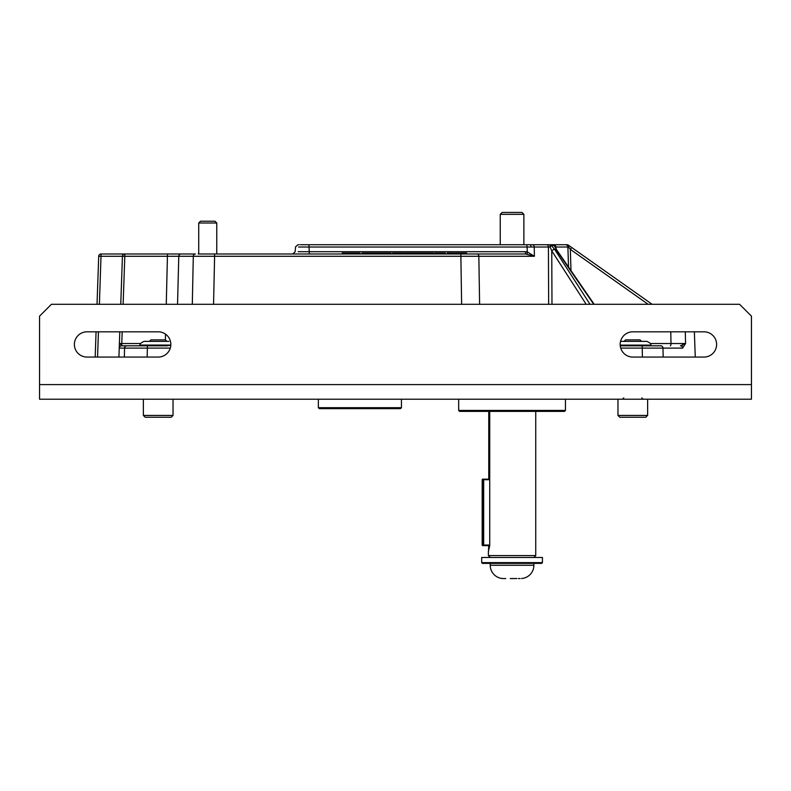 <?xml version="1.0" encoding="UTF-8"?>
<svg xmlns="http://www.w3.org/2000/svg" width="791" height="791" viewBox="0 0 791 791"><rect width="100%" height="100%" fill="white"/><g stroke="black" fill="none" stroke-linecap="round" stroke-linejoin="round"><path stroke-width="1.19" d="M751.45 399.208L39.55 399.208L39.55 316.153L51.415 304.288L739.585 304.288L751.45 316.153L751.45 399.208M703.99 331.815L632.8 331.815A12.626 12.626 0 0 0 620.174 344.441A12.626 12.626 0 0 0 632.8 357.067L703.99 357.067A12.626 12.626 0 0 0 716.616 344.441A12.626 12.626 0 0 0 703.99 331.815M87.01 357.067L158.2 357.067A12.626 12.626 0 0 0 170.826 344.441A12.626 12.626 0 0 0 158.2 331.815L87.01 331.815A12.626 12.626 0 0 0 74.384 344.441A12.626 12.626 0 0 0 87.01 357.067M198.205 253.98L525.699 253.98L460.164 253.98L460.164 253.031L459.7 253.98M548.647 304.288L548.42 247.019L527.142 247.019L526.757 244.726L549.834 244.726M586.171 304.288L551.762 250.866L550.111 246.98L550.002 244.726L552.988 244.726A2.373 2.373 -90 0 1 555.361 246.99L555.361 246.98A2.373 1.879 177.2 0 0 555.361 246.98L556.844 250.094L594.189 304.288M207.746 253.98L214.608 253.98L214.608 256.274L178.776 256.274L177.54 304.288M181.03 253.98A2.373 2.254 -90 0 0 178.776 256.274L124.81 256.274L124.81 253.98A2.373 2.373 0 0 0 122.437 256.274L120.756 304.288L122.437 256.274L98.707 256.274L97.026 304.288L98.707 256.274A2.373 2.373 0 0 1 101.08 253.98L195.436 253.98A2.373 2.136 -90 0 0 193.301 256.274L192.302 304.288M685.52 341.307L685.293 331.815L685.57 343.531L682.643 348.109L642.223 348.109L642.223 345.815L620.253 345.815L660.91 345.815A2.373 2.076 -90 0 1 662.987 348.109L663.165 357.067M532.234 244.726L300.313 244.726M307.511 244.726L306.058 244.726M303.279 244.726L302.024 244.726M299.117 244.726L298.504 244.726M556.844 250.094A2.373 0.949 145.4 0 0 556.261 249.887L554.362 245.546A2.373 1.879 177.2 0 1 555.361 246.98A2.373 2.373 0 0 0 552.988 244.726L566.999 244.726A2.373 1.631 90 0 1 568.63 246.99L567.889 247.019L568.63 246.99L570.331 249.363L571.695 247.514L568.373 245.161L652.11 304.288L571.695 247.514M118.917 357.067L119.797 331.815L118.917 357.067M95.187 357.067L96.067 331.815L95.187 357.067M119.392 343.591L120.084 343.561L121.606 345.815L166.446 345.815M124.345 357.067L124.563 348.109A2.373 2.284 90 0 1 126.847 345.815L121.765 345.815L121.765 343.531L140.739 343.531M650.251 343.531L670.995 343.531L670.778 331.815M568.531 267.051L567.889 247.019L555.875 247.019L555.954 248.621M121.606 345.815A2.373 2.373 90 0 0 119.233 348.109L119.233 348.03A2.373 2.333 -178 0 1 121.587 345.776M527.132 254.069L527.221 251.864L534.39 256.274L525.699 253.98L525.313 251.696L527.221 251.864L527.142 247.019L298.533 247.019M298.138 251.696L525.313 251.696M532.422 244.726A2.373 1.8 -90 0 1 534.222 247.019L534.39 256.274L214.608 256.274L213.56 304.288M170.283 348.109L119.233 348.109M670.373 345.815A2.373 0.633 90 0 0 670.995 343.531L685.57 343.531L680.389 345.815L682.346 345.44M566.999 244.726A2.373 2.373 0 0 1 568.373 245.161A2.373 1.404 125.2 0 1 568.63 246.99M551.98 304.288L551.762 250.866A2.373 1.048 -32.8 0 1 554.659 249.392L590.017 304.288M550.002 244.726A2.373 1.819 90 0 1 551.376 245.546L550.111 246.98L548.42 247.019A2.373 1.8 -90 0 0 546.621 244.726M309.311 253.98L308.965 244.726M123.129 304.288L124.81 256.274L122.437 256.274M682.643 348.109A2.373 2.254 -90 0 0 680.389 345.815M552.988 244.726L555.361 246.99L552.988 244.726A2.373 1.819 90 0 1 554.362 245.546L551.376 245.546L554.659 249.392M554.026 244.726A2.373 1.849 90 0 1 555.875 247.019M565.535 244.726A2.373 2.363 90 0 1 567.889 247.019M459.878 253.031L455.339 253.031L455.339 253.98M459.344 253.031L459.344 253.98M466.601 253.98L466.601 253.031L461.45 253.031L461.45 253.98M461.45 253.031L460.164 253.031M461.984 253.031L461.984 253.98M462.567 253.031L462.567 253.98M451.167 253.98L451.167 253.031L447.162 253.031L447.162 253.98M454.43 253.98L454.43 253.031L453.52 253.031L453.52 253.98M453.52 253.031L451.127 253.031M445.363 253.98L445.363 253.031L434.813 253.031L434.813 253.98M438.491 253.031L438.491 253.98M440.083 253.031L440.083 253.98M440.805 253.031L440.805 253.98M441.17 253.031L441.17 253.98M444.987 253.031L444.987 253.98M433.537 253.98L433.537 253.031L417.193 253.031L417.193 253.98M420.644 253.031L420.644 253.98L420.674 253.031M421.02 253.031L421.02 253.98M421.277 253.031L421.277 253.98M422.196 253.031L422.196 253.98M423.363 253.031L423.363 253.98M426.814 253.031L426.814 253.98M429.721 253.031L429.721 253.98M433.171 253.031L433.171 253.98M416.827 253.98L416.827 253.031L407.414 253.031L407.414 253.98M407.414 253.031L405.022 253.031L405.022 253.98M408.7 253.031L408.7 253.98M409.768 253.031L409.768 253.98M410.43 253.031L410.43 253.98M411.033 253.031L411.033 253.98M411.666 253.031L411.666 253.98M405.022 253.031L404.656 253.98M404.112 253.98L404.112 253.031L392.484 253.031L392.484 253.98M403.568 253.031L403.568 253.98M396.657 253.031L396.657 253.98M399.93 253.031L399.93 253.98M386.928 253.031L379.403 253.031L379.403 253.98M383.408 253.031L383.408 253.98M385.593 253.031L385.593 253.98M391.031 253.98L391.031 253.031L386.848 253.031L386.848 253.98M390.675 253.031L390.675 253.98M390.932 253.031L390.932 253.98M378.681 253.98L378.681 253.031L361.962 253.031L361.962 253.98M366.589 253.031L366.589 253.98M368.319 253.031L368.319 253.98M373.125 253.031L373.125 253.98M374.321 253.031L374.321 253.98M351.164 253.506L352.697 253.98L348.089 253.98L348.089 253.031L342.266 253.031L342.266 253.98L344.935 253.98L344.935 253.031M354.249 253.98L354.249 253.031L348.089 253.031M357.394 253.031L357.394 253.98L360.063 253.98L360.063 253.031L354.249 253.031M351.164 253.98L349.632 253.98M401.442 407.701L400.503 408.64L319.307 408.64L318.368 407.701L401.442 407.701L401.442 399.208M168.938 341.366L144.11 341.366L168.938 341.366M170.807 345.074L140.403 345.074C139.463 344.174 140.699 342.938 144.11 341.366M144.338 345.815L141.589 345.074L138.83 345.815M163.005 345.815L155.412 345.074L147.818 345.815M170.807 345.123L167.188 345.815M166.931 341.366L165.448 339.883L150.952 339.883L149.469 341.366M145.168 417.243L171.232 417.243L173.031 415.443L143.369 415.443L145.168 417.243L143.369 415.443L143.369 399.208L143.369 415.443M641.531 341.366L640.048 339.883L625.552 339.883L624.069 341.366M647.503 415.443L617.969 415.443L617.969 399.208L617.969 415.443L619.768 417.243L645.832 417.243L647.503 415.443M620.559 341.366L646.86 341.366C650.301 342.948 651.547 344.194 650.597 345.103L620.193 345.103M216.764 223.003L215.004 221.233L200.499 221.233L198.729 223.003L198.729 253.98L198.729 223.003L216.764 223.003L216.764 253.98M490.282 557.477L488.383 555.579L535.744 555.579L535.744 411.379M500.248 214.341L502.147 212.443L521.981 212.443L523.879 214.341L500.248 214.341L500.248 244.726M489.728 411.379L489.728 545.612L488.383 551.386L488.383 555.579M488.462 551.693L488.759 545.612M488.759 479.168L488.759 411.379M565.456 410.43L564.507 411.379L459.62 411.379L458.671 410.43L565.456 410.43L565.456 399.208M482.747 479.168A0.564 0.564 0 0 0 482.184 479.732L482.184 545.058L483.064 545.058L483.064 479.732L482.184 479.732A0.564 0.564 90 0 1 482.747 479.168L489.728 479.168M489.728 545.612L482.747 545.612A0.564 0.564 90 0 1 482.184 545.058L482.184 545.058A0.564 0.564 0 0 0 482.747 545.612M541.687 563.37L482.431 563.37L481.689 562.619L542.438 562.619L541.687 563.37M542.438 562.619L542.438 557.477L481.689 557.477L481.689 562.619M490.232 563.37L490.232 565.268A13.289 13.289 0 0 0 502.463 578.508L503.936 578.557L502.463 578.508M505.726 578.557L503.936 578.557L505.726 578.557M510.274 578.557L513.853 578.557L510.274 578.557M516.859 578.508L513.853 578.557L516.859 578.508M520.191 578.557L518.402 578.557L520.191 578.557M533.895 563.37L533.895 565.268A13.289 13.289 0 0 1 521.655 578.508M751.45 384.594L39.55 384.594M548.42 247.019L550.111 246.98M531.028 247.01A2.373 1.167 -90 0 0 529.871 244.726M642.411 357.067L642.223 348.109L620.717 348.109M461.618 304.288L460.846 253.98M147.403 345.815L147.166 357.067M122.17 331.815L121.765 343.531L120.084 343.561M165.368 339.883L165.517 334.148M166.268 304.288L167.484 253.98M101.08 253.98L99.399 304.288M98.44 331.815L97.56 357.067M477.042 253.98A2.373 1.8 -90 0 1 478.842 256.274L479.613 304.288M648.116 304.288L570.331 249.363L570.993 270.641M593.744 304.288L556.261 249.887M457.386 253.031L457.386 253.98M464.624 253.031L464.624 253.98M449.229 253.031L449.229 253.98M443.098 253.031L443.098 253.98M418.933 253.031L418.933 253.98M421.514 253.031L421.514 253.98M425.143 253.031L425.143 253.98M428.692 253.031L428.692 253.98M431.471 253.031L431.471 253.98M433.29 253.031L433.29 253.98M414.988 253.031L414.988 253.98M401.828 253.031L401.828 253.98M381.509 253.031L381.509 253.98M388.895 253.031L388.895 253.98M390.734 253.031L390.734 253.98M364.364 253.031L364.364 253.98M376.674 253.031L376.674 253.98M489.728 479.732L483.667 479.732L483.667 545.058L489.728 545.058M483.627 545.612L483.064 545.058A0.564 0.564 90 0 0 483.627 545.612M483.627 479.168A0.564 0.564 90 0 0 483.064 479.732L483.627 479.168M490.232 565.268L533.895 565.268M694.369 331.815L695.259 357.067M295.132 251.716L295.567 246.881L297.93 244.726M295.122 251.825L292.759 253.98M318.368 407.701L318.368 399.208M140.403 345.074L139.137 345.667M173.031 399.208L173.031 415.443M622.458 399.208L623.783 397.883M641.817 397.883L643.142 399.208M647.631 399.208L647.631 415.443M650.597 345.103L650.597 345.815M200.499 221.233L198.729 223.003M523.879 214.341L523.879 244.726M533.846 557.477L535.744 555.579M458.671 399.208L458.671 410.43M482.184 479.732L482.184 545.058"/></g></svg>
